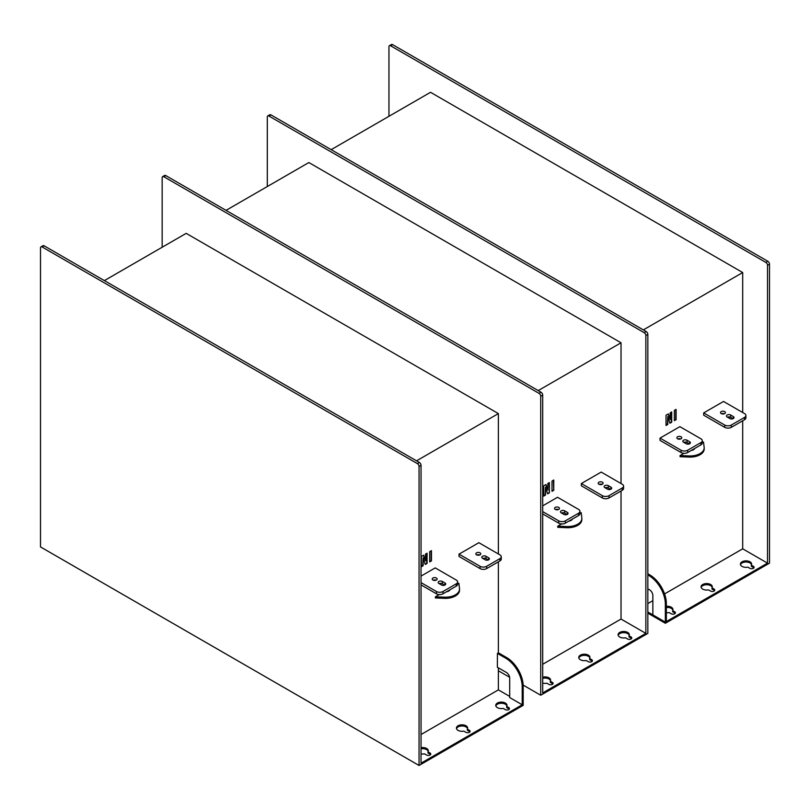 <?xml version="1.0" encoding="UTF-8"?>
<svg xmlns="http://www.w3.org/2000/svg" width="810" height="810" viewBox="0 0 810 810"><rect width="100%" height="100%" fill="white"/><g stroke="black" fill="none" stroke-linecap="round" stroke-linejoin="round"><path stroke-width="1.21" d="M542.7 683.103A5.609 3.24 0 0 0 546.841 683.215L548.896 684.399A2.45 1.417 0 0 0 551.569 684.703A2.45 1.417 0 0 0 553.088 683.397A2.45 1.417 0 0 0 552.369 682.395L550.314 681.21A5.609 3.24 0 0 0 550.628 680.157A5.609 3.24 0 0 0 548.978 677.859A5.609 3.24 0 0 0 542.7 677.201M550.537 680.724A5.609 3.24 0 0 0 548.978 679.003A5.609 3.24 0 0 0 542.7 678.345M588.323 655.148A5.609 3.24 0 0 0 582.208 654.45A5.609 3.24 0 0 0 578.745 657.437A5.609 3.24 0 0 0 580.385 659.725A5.609 3.24 0 0 0 586.187 660.504L588.242 661.689A2.45 1.417 0 0 0 590.915 661.993A2.45 1.417 0 0 0 592.434 660.687A2.45 1.417 0 0 0 591.715 659.684L589.66 658.5A5.609 3.24 0 0 0 589.963 657.437A5.609 3.24 0 0 0 588.323 655.148M589.883 658.014A5.609 3.24 0 0 0 588.323 656.292A5.609 3.24 0 0 0 582.673 655.492A5.609 3.24 0 0 0 578.836 658.014M627.669 632.438A5.609 3.24 0 0 0 621.553 631.729A5.609 3.24 0 0 0 618.091 634.726A5.609 3.24 0 0 0 619.731 637.014A5.609 3.24 0 0 0 625.533 637.784L627.588 638.969A2.45 1.417 0 0 0 630.261 639.282A2.45 1.417 0 0 0 631.78 637.966A2.45 1.417 0 0 0 631.061 636.964L629.005 635.779A5.609 3.24 0 0 0 629.309 634.726A5.609 3.24 0 0 0 627.669 632.438M629.218 635.293A5.609 3.24 0 0 0 627.669 633.582A5.609 3.24 0 0 0 622.019 632.782A5.609 3.24 0 0 0 618.182 635.293M602.377 482.213A2.45 1.417 0 0 0 599.704 481.899A2.45 1.417 0 0 0 598.185 483.216A2.45 1.417 0 0 0 598.904 484.218A2.45 1.417 0 0 0 601.577 484.522A2.45 1.417 0 0 0 603.096 483.216A2.45 1.417 0 0 0 602.377 482.213M599.197 484.36A2.45 1.417 180 0 1 602.083 484.36M558.738 507.404A2.45 1.417 0 0 0 556.055 507.1A2.45 1.417 0 0 0 554.546 508.407A2.45 1.417 0 0 0 555.265 509.409A2.45 1.417 0 0 0 557.938 509.713A2.45 1.417 0 0 0 559.457 508.407A2.45 1.417 0 0 0 558.738 507.404M555.549 509.551A2.45 1.417 180 0 1 558.444 509.551M631.567 638.543A2.45 1.417 0 0 0 631.061 638.108L629.005 636.923L629.005 635.779M592.221 661.254A2.45 1.417 0 0 0 591.715 660.828L589.66 659.644L589.66 658.5M552.876 683.974A2.45 1.417 0 0 0 552.369 683.539L550.314 682.354L550.314 681.21M540.715 695.233L647.838 633.39L647.838 334.388L645.853 335.542L645.853 633.39L542.7 692.945L542.7 395.088L540.715 396.242L540.715 695.233L523.169 685.098M509.611 677.271L498.373 670.781M162.162 247.242L162.162 177.684A2.339 1.347 -120 0 1 162.648 176.61L164.632 175.466A2.339 1.347 60 0 1 165.807 175.588L163.822 176.732A2.339 1.347 -120 0 0 162.648 176.61M645.853 335.542A2.339 1.347 -120 0 0 644.193 332.677L268.95 116.032A2.339 1.347 -120 0 0 267.786 115.911A2.339 1.347 -120 0 0 267.3 116.984L267.3 186.543M542.7 505.845L557.553 497.279L578.573 509.409A4.678 2.703 180 0 1 579.94 511.323A4.678 2.703 180 0 1 578.573 513.226L565.35 520.86A4.678 2.703 180 0 1 558.738 520.86L542.7 511.606M561.482 513.003A2.45 1.417 180 0 1 564.681 513.135L567.061 514.502M542.7 513.894L558.738 523.149A4.678 2.703 0 0 0 565.35 523.149L578.573 515.514A4.678 2.703 0 0 0 579.94 513.611L579.94 511.323M564.681 510.847A2.45 1.417 0 0 0 562.008 510.533A2.45 1.417 0 0 0 560.5 511.839A2.45 1.417 0 0 0 561.219 512.841L563.861 514.37A2.45 1.417 0 0 0 566.534 514.684A2.45 1.417 0 0 0 568.053 513.368A2.45 1.417 0 0 0 567.334 512.365L564.681 510.847L564.681 513.135M581.357 483.529L601.192 472.078L622.212 484.218A4.678 2.703 180 0 1 623.578 486.121A4.678 2.703 180 0 1 622.212 488.035L608.988 495.669A4.678 2.703 180 0 1 602.377 495.669L581.357 483.529L581.357 485.818L602.377 497.958A4.678 2.703 0 0 0 608.988 497.958L622.212 490.323A4.678 2.703 0 0 0 623.578 488.41L623.578 486.121M605.121 487.802A2.45 1.417 180 0 1 608.33 487.934L610.71 489.311M608.33 485.646A2.45 1.417 0 0 0 605.647 485.342A2.45 1.417 0 0 0 604.138 486.648A2.45 1.417 0 0 0 604.857 487.65L607.5 489.179A2.45 1.417 0 0 0 610.173 489.483A2.45 1.417 0 0 0 611.692 488.177A2.45 1.417 0 0 0 610.973 487.175L608.33 485.646L608.33 487.934M621.027 483.529L621.027 342.782L308.853 162.547L226.041 210.357M621.027 342.782L538.215 390.592M267.786 115.911L269.77 114.767A2.339 1.347 60 0 1 270.935 114.888L268.95 116.032M644.193 332.677L646.178 331.533L270.935 114.888M646.178 331.533A2.339 1.347 60 0 1 647.838 334.388M542.7 664.281L621.027 619.053L621.027 491.002M621.027 619.053L645.853 633.39M540.715 396.242A2.339 1.347 -120 0 0 539.065 393.376L541.05 392.232L165.807 175.588M541.05 392.232A2.339 1.347 60 0 1 542.7 395.088M539.065 393.376L163.822 176.732M549.393 492.814L549.393 482.558L547.844 483.449L547.844 490.151L546.001 484.512L543.702 485.838L543.702 496.095L545.474 495.072L545.474 487.225L547.621 493.827L549.393 492.814L549.058 482.75M553.777 490.273L553.777 480.026L552.015 481.049L552.015 491.295L553.777 490.273L553.443 480.219M579.94 513.358L581.185 512.649L581.823 517.914A14.023 8.1 180 0 1 581.853 518.481L581.853 519.625A14.023 8.1 180 0 1 566.848 527.705L557.726 527.33L557.726 526.186L561.634 523.938M581.853 518.481A14.023 8.1 180 0 1 566.848 526.561L557.726 526.186M568.893 521.103A4.678 2.703 0 0 0 572.376 519.099M552.015 490.911L553.443 490.08M547.519 493.503L549.058 492.622M543.702 495.71L545.14 494.88L545.474 487.225M547.844 490.151L545.778 484.643M505.339 703.06A5.609 3.24 0 0 0 499.223 702.351A5.609 3.24 0 0 0 495.76 705.348A5.609 3.24 0 0 0 497.411 707.636A5.609 3.24 0 0 0 503.202 708.406L505.258 709.59A2.45 1.417 0 0 0 507.931 709.904A2.45 1.417 0 0 0 509.45 708.588A2.45 1.417 0 0 0 508.731 707.596L506.675 706.401A5.609 3.24 0 0 0 506.989 705.348A5.609 3.24 0 0 0 505.339 703.06M506.898 705.925A5.609 3.24 0 0 0 505.339 704.204A5.609 3.24 0 0 0 499.699 703.404A5.609 3.24 0 0 0 495.852 705.925M465.993 725.77A5.609 3.24 0 0 0 459.888 725.072A5.609 3.24 0 0 0 456.425 728.058A5.609 3.24 0 0 0 458.065 730.357A5.609 3.24 0 0 0 463.867 731.126L465.912 732.311A2.45 1.417 0 0 0 468.595 732.615A2.45 1.417 0 0 0 470.104 731.308A2.45 1.417 0 0 0 469.385 730.306L467.329 729.121A5.609 3.24 0 0 0 467.643 728.058A5.609 3.24 0 0 0 465.993 725.77M467.552 728.635A5.609 3.24 0 0 0 465.993 726.914A5.609 3.24 0 0 0 460.353 726.114A5.609 3.24 0 0 0 456.506 728.635M421.038 753.877A5.609 3.24 0 0 0 424.521 753.837L426.576 755.021A2.45 1.417 0 0 0 429.249 755.335A2.45 1.417 0 0 0 430.758 754.019A2.45 1.417 0 0 0 430.039 753.016L427.994 751.832A5.609 3.24 0 0 0 428.298 750.779A5.609 3.24 0 0 0 426.657 748.491A5.609 3.24 0 0 0 421.038 747.681M428.207 751.346A5.609 3.24 0 0 0 426.657 749.635A5.609 3.24 0 0 0 421.038 748.825M480.046 552.835A2.45 1.417 0 0 0 477.373 552.531A2.45 1.417 0 0 0 475.855 553.837A2.45 1.417 0 0 0 476.574 554.84A2.45 1.417 0 0 0 479.257 555.144A2.45 1.417 0 0 0 480.765 553.837A2.45 1.417 0 0 0 480.046 552.835M476.867 554.982A2.45 1.417 180 0 1 479.763 554.982M436.408 578.026A2.45 1.417 0 0 0 433.735 577.722A2.45 1.417 0 0 0 432.216 579.029A2.45 1.417 0 0 0 432.935 580.031A2.45 1.417 0 0 0 435.608 580.345A2.45 1.417 0 0 0 437.127 579.029A2.45 1.417 0 0 0 436.408 578.026M433.228 580.183A2.45 1.417 180 0 1 436.114 580.183M421.038 584.901L436.408 593.781A4.678 2.703 -0 0 0 443.019 593.781L456.243 586.146A4.678 2.703 -0 0 0 457.609 584.233L457.609 581.944A4.678 2.703 180 0 1 456.243 583.848L443.019 591.492A4.678 2.703 180 0 1 436.408 591.492L421.038 582.613M421.038 576.092L435.223 567.901L456.243 580.031A4.678 2.703 180 0 1 457.609 581.944M439.152 583.625A2.45 1.417 180 0 1 442.361 583.757L444.741 585.134M445.004 582.997L442.361 581.469A2.45 1.417 0 0 0 439.688 581.155A2.45 1.417 0 0 0 438.169 582.471A2.45 1.417 0 0 0 438.888 583.473L441.531 585.002A2.45 1.417 0 0 0 444.204 585.306A2.45 1.417 0 0 0 445.723 584A2.45 1.417 0 0 0 445.004 582.997L445.004 585.002M486.658 568.579L499.881 560.945A4.678 2.703 0 0 0 501.258 559.042L501.258 556.743A4.678 2.703 180 0 1 499.881 558.657L486.658 566.291A4.678 2.703 180 0 1 480.046 566.291L459.027 554.151L459.027 556.45L480.046 568.579A4.678 2.703 0 0 0 486.658 568.579L486.658 566.291M459.027 554.151L478.862 542.7L499.881 554.84A4.678 2.703 180 0 1 501.258 556.743M482.79 558.424A2.45 1.417 180 0 1 486 558.566L488.379 559.933M488.643 557.796L486 556.267A2.45 1.417 0 0 0 483.327 555.964A2.45 1.417 0 0 0 481.808 557.27A2.45 1.417 0 0 0 482.527 558.272L485.17 559.801A2.45 1.417 0 0 0 487.853 560.105A2.45 1.417 0 0 0 489.361 558.799A2.45 1.417 0 0 0 488.643 557.796L488.643 559.801M446.563 591.725A4.678 2.703 0 0 0 450.056 589.721M457.609 583.99L458.855 583.271L459.493 588.536A14.023 8.1 180 0 1 459.523 589.103A14.023 8.1 180 0 1 444.518 597.183L435.395 596.808L439.303 594.56M459.523 589.103L459.523 590.247A14.023 8.1 180 0 1 444.518 598.327L435.395 597.962L435.395 596.808M425.189 564.135L426.728 563.244L426.728 553.382M425.513 560.783L423.681 555.144L421.382 556.47L421.382 566.716L423.144 565.694L423.144 557.847L425.301 564.448L427.062 563.436L427.062 553.189L425.513 554.081L425.513 560.783L423.448 555.275M421.382 566.332L422.81 565.501L423.144 557.847M429.685 561.533L431.123 560.712L431.123 550.84M417.393 463.614L419.377 462.469L44.135 245.825L42.15 246.969A2.339 1.347 -120 0 0 40.986 246.858A2.339 1.347 -120 0 0 40.5 247.921L40.5 546.922L419.053 765.47L523.189 705.348L523.189 704.204L421.038 763.182L421.038 465.335L419.053 466.479A2.339 1.347 -120 0 0 417.393 463.614L42.15 246.969M431.446 550.648L429.685 551.671L429.685 561.917L431.446 560.905L431.446 550.648M419.377 462.469A2.339 1.347 60 0 1 421.038 465.335M40.986 246.858L42.97 245.713A2.339 1.347 60 0 1 44.135 245.825M419.053 466.479L419.053 765.47M430.555 754.596A2.45 1.417 0 0 0 430.039 754.161L427.994 752.976L427.994 751.832M469.901 731.875A2.45 1.417 0 0 0 469.385 731.45L467.329 730.266L467.329 729.121M509.237 709.165A2.45 1.417 0 0 0 508.731 708.74L506.675 707.555L506.675 706.401M104.379 280.604L186.199 233.361L498.373 413.596L416.542 460.839M421.038 734.518L498.373 689.877L509.703 696.408M498.373 413.596L498.373 553.969M498.373 561.816L498.373 652.86M498.373 667.835L498.373 689.877M666.346 612.714A5.609 3.24 0 0 0 669.171 612.593L671.227 613.778A2.45 1.417 0 0 0 673.9 614.081A2.45 1.417 0 0 0 675.418 612.775A2.45 1.417 0 0 0 674.7 611.773L672.644 610.588A5.609 3.24 0 0 0 672.948 609.525A5.609 3.24 0 0 0 671.308 607.237A5.609 3.24 0 0 0 666.346 606.336M672.867 610.102A5.609 3.24 0 0 0 671.308 608.381A5.609 3.24 0 0 0 666.346 607.48M710.654 584.526A5.609 3.24 0 0 0 704.538 583.818A5.609 3.24 0 0 0 701.075 586.815A5.609 3.24 0 0 0 702.715 589.103A5.609 3.24 0 0 0 708.517 589.872L710.572 591.057A2.45 1.417 0 0 0 713.245 591.371A2.45 1.417 0 0 0 714.754 590.055A2.45 1.417 0 0 0 714.035 589.052L711.99 587.868A5.609 3.24 0 0 0 712.294 586.815A5.609 3.24 0 0 0 710.654 584.526M712.203 587.382A5.609 3.24 0 0 0 710.654 585.671A5.609 3.24 0 0 0 705.004 584.871A5.609 3.24 0 0 0 701.166 587.382M749.989 561.806A5.609 3.24 0 0 0 743.884 561.107A5.609 3.24 0 0 0 740.411 564.094A5.609 3.24 0 0 0 742.061 566.392A5.609 3.24 0 0 0 747.863 567.162L749.908 568.347A2.45 1.417 0 0 0 752.591 568.65A2.45 1.417 0 0 0 754.1 567.344A2.45 1.417 0 0 0 753.381 566.342L751.326 565.157A5.609 3.24 0 0 0 751.639 564.094A5.609 3.24 0 0 0 749.989 561.806M751.548 564.671A5.609 3.24 0 0 0 749.989 562.95A5.609 3.24 0 0 0 744.349 562.15A5.609 3.24 0 0 0 740.502 564.671M681.058 436.782A2.45 1.417 0 0 0 678.385 436.479A2.45 1.417 0 0 0 676.866 437.785A2.45 1.417 0 0 0 677.585 438.787A2.45 1.417 0 0 0 680.268 439.091A2.45 1.417 0 0 0 681.777 437.785A2.45 1.417 0 0 0 681.058 436.782M677.879 438.929A2.45 1.417 180 0 1 680.775 438.929M724.707 411.581A2.45 1.417 0 0 0 722.024 411.277A2.45 1.417 0 0 0 720.515 412.584A2.45 1.417 0 0 0 721.234 413.586A2.45 1.417 0 0 0 723.907 413.9A2.45 1.417 0 0 0 725.426 412.584A2.45 1.417 0 0 0 724.707 411.581M721.518 413.738A2.45 1.417 180 0 1 724.413 413.738M731.319 427.336L744.542 419.701A4.678 2.703 0 0 0 745.909 417.788L745.909 415.5A4.678 2.703 180 0 1 744.542 417.403L731.319 425.048A4.678 2.703 180 0 1 724.707 425.048L703.688 412.908L703.688 415.196L724.707 427.336A4.678 2.703 0 0 0 731.319 427.336L731.319 425.048M703.688 412.908L723.522 401.456L744.542 413.586A4.678 2.703 180 0 1 745.909 415.5M727.451 417.18A2.45 1.417 180 0 1 730.65 417.312L733.03 418.689M733.293 416.553L730.65 415.024A2.45 1.417 0 0 0 727.977 414.71A2.45 1.417 0 0 0 726.459 416.026A2.45 1.417 0 0 0 727.178 417.028L729.83 418.557A2.45 1.417 0 0 0 732.503 418.861A2.45 1.417 0 0 0 734.012 417.555A2.45 1.417 0 0 0 733.293 416.553L733.293 418.557M687.67 452.527L700.893 444.892A4.678 2.703 0 0 0 702.27 442.989L702.27 440.691A4.678 2.703 180 0 1 700.893 442.604L687.67 450.238A4.678 2.703 180 0 1 681.058 450.238L660.039 438.099L660.039 440.397L681.058 452.527A4.678 2.703 0 0 0 687.67 452.527L687.67 450.238M660.039 438.099L679.874 426.647L700.893 438.787A4.678 2.703 180 0 1 702.27 440.691M683.802 442.371A2.45 1.417 180 0 1 687.012 442.503L689.391 443.88M689.654 441.744L687.012 440.215A2.45 1.417 0 0 0 684.339 439.911A2.45 1.417 0 0 0 682.82 441.217A2.45 1.417 0 0 0 683.539 442.219L686.181 443.748A2.45 1.417 0 0 0 688.865 444.052A2.45 1.417 0 0 0 690.373 442.746A2.45 1.417 0 0 0 689.654 441.744L689.654 443.748M702.27 442.736L703.505 442.017L704.143 447.292A14.023 8.1 180 0 1 704.184 447.849A14.023 8.1 180 0 1 689.178 455.929L680.056 455.564L683.954 453.306M704.184 447.849L704.184 448.993A14.023 8.1 180 0 1 689.178 457.073L680.056 456.708L680.056 455.564M691.224 450.481A4.678 2.703 0 0 0 694.707 448.467M669.85 422.881L671.389 421.99L671.389 412.128M670.174 419.529L668.331 413.89L666.033 415.216L666.033 425.463L667.794 424.45L667.794 416.593L669.951 423.205L671.713 422.182L671.713 411.936L670.174 412.827L670.174 419.529L668.108 414.021M666.033 425.088L667.47 424.258L667.794 416.593M674.345 420.289L675.773 419.458L675.773 409.597M767.85 261.286A2.339 1.347 60 0 1 769.5 264.151L767.515 265.295A2.339 1.347 -120 0 0 765.865 262.43L767.85 261.286L392.607 44.641L390.623 45.785A2.339 1.347 -120 0 0 389.448 45.674A2.339 1.347 -120 0 0 388.962 46.737L388.962 116.296M765.865 262.43L390.623 45.785M676.107 409.404L674.345 410.417L674.345 420.673L676.107 419.651L676.107 409.404M389.448 45.674L391.433 44.53A2.339 1.347 60 0 1 392.607 44.641M647.838 574.938L648.83 575.515A23.379 13.497 60 0 1 665.354 604.149L666.346 603.572L666.346 621.553L665.354 622.131L665.354 623.275L769.5 563.142L769.5 264.151M742.699 412.523L742.699 272.535L430.525 92.299L331.179 149.658M664.564 593.922L742.699 548.815L742.699 420.765M742.699 548.815L767.515 563.142L767.515 265.295M753.887 567.921A2.45 1.417 0 0 0 753.381 567.486L751.326 566.301L751.326 565.157M714.552 590.632A2.45 1.417 0 0 0 714.035 590.196L711.99 589.012L711.99 587.868M675.206 613.342A2.45 1.417 0 0 0 674.7 612.917L672.644 611.732L672.644 610.588M742.699 272.535L643.342 329.893M647.838 603.582L652.85 600.686M665.354 604.149L665.354 622.131L647.838 612.006M647.838 588.829L649.549 589.812A4.678 2.703 -120 0 1 652.85 595.542L652.85 614.901L665.354 622.131L767.515 563.142M665.354 623.275L647.838 613.15M522.207 704.771L523.189 704.204L523.189 686.222L522.207 686.799L522.207 704.771L509.703 697.552L509.703 678.193A4.678 2.703 60 0 0 506.392 672.462L497.38 667.268L497.421 653.407L505.673 658.165L506.665 657.588A23.379 13.497 60 0 1 523.189 686.222M497.421 653.407L498.413 652.83L506.665 657.588M522.207 686.799A23.379 13.497 -120 0 0 505.673 658.165M647.838 573.794L649.822 574.938L648.83 575.515M666.346 603.572A23.379 13.497 -120 0 0 649.822 574.938M602.377 497.958L602.377 495.669M558.738 523.149L558.738 520.86M566.848 527.705L566.848 526.561M608.988 497.958L608.988 495.669M622.212 490.323L622.212 488.035M565.35 523.149L565.35 520.86M578.573 515.514L578.573 513.226M567.334 514.37L567.334 512.365M610.973 489.179L610.973 487.175M631.061 638.108L631.061 636.964M591.715 660.828L591.715 659.684M552.369 683.539L552.369 682.395M456.243 586.146L456.243 583.848M443.019 593.781L443.019 591.492M436.408 593.781L436.408 591.492M442.361 583.757L442.361 581.469M499.881 560.945L499.881 558.657M480.046 568.579L480.046 566.291M486 558.566L486 556.267M444.518 598.327L444.518 597.183M430.039 754.161L430.039 753.016M469.385 731.45L469.385 730.306M508.731 708.74L508.731 707.596M744.542 419.701L744.542 417.403M724.707 427.336L724.707 425.048M730.65 417.312L730.65 415.024M700.893 444.892L700.893 442.604M681.058 452.527L681.058 450.238M687.012 442.503L687.012 440.215M689.178 457.073L689.178 455.929M753.381 567.486L753.381 566.342M714.035 590.196L714.035 589.052M674.7 612.917L674.7 611.773"/></g></svg>
